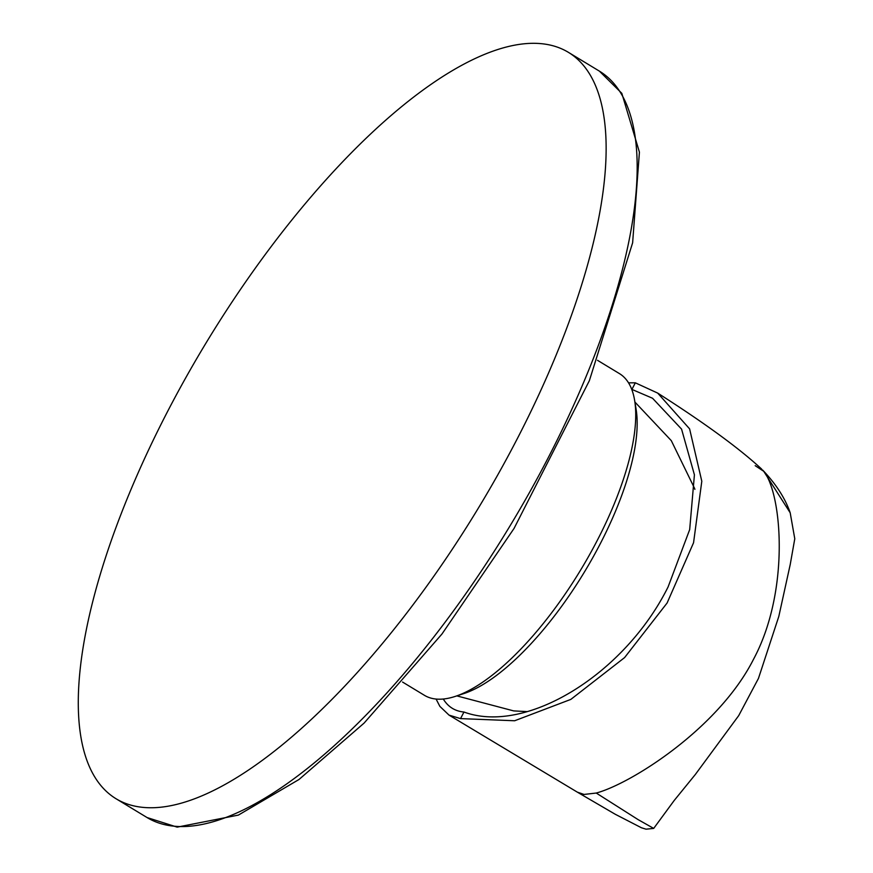 <?xml version="1.0" encoding="UTF-8"?>
<svg xmlns="http://www.w3.org/2000/svg" width="873" height="873" viewBox="0 0 873 873"><rect width="100%" height="100%" fill="white"/><g stroke="black" fill="none" stroke-linecap="round" stroke-linejoin="round"><path stroke-width="1.31" d="M597.536 360.331L619.426 373.6A188.099 68.629 121.2 0 1 634.638 400.412A188.099 68.629 121.2 0 1 580.632 570.036A188.099 68.629 121.2 0 1 455.248 696.403A188.099 68.629 121.2 0 1 436.249 699.066A188.099 68.629 121.2 0 1 424.442 695.323L402.551 682.053M143.412 807.416A436.391 159.224 -58.8 0 0 497.763 474.89A436.391 159.224 -58.8 0 0 568.388 52.336A436.391 159.224 -58.8 0 0 541.009 43.65A436.391 159.224 121.2 0 0 186.658 376.176A436.391 159.224 121.2 0 0 116.022 798.73A436.391 159.224 121.2 0 0 143.412 807.416M634.638 400.412L636.122 409.404A180.569 65.89 121.2 0 1 584.277 572.241A180.569 65.89 121.2 0 1 463.901 693.555L455.248 696.403M694.875 489.371A135.435 49.412 -58.8 0 0 694.57 488.367L671.304 440.658L634.9 402.038M443.298 699.022A184.334 67.265 -58.8 0 0 451.308 707.665A184.334 67.265 -58.8 0 0 463.967 712.03C526.408 735.022 624.861 673.891 668.107 586.896L689.681 529.605L694.417 474.803L681.562 429.112L652.557 398.263L631.91 389.402A184.334 67.265 -58.8 0 0 631.736 389.391M631.91 389.402L635.337 382.821L657.685 393.09L689.605 428.872L701.805 481.241L693.555 542.744L667.092 603.014L624.61 657.576L570.844 699.393L514.655 720.76L460.54 718.61L463.967 712.03M755.189 465.669L763.733 471.3C782.033 493.889 790.163 590.988 753.53 659.257C718.654 728.355 631.201 783.638 596.248 793.044L584.037 794.441L577.326 792.138M628.527 382.832L635.337 382.821M460.54 718.61L449.038 715.118L439.872 706.388L436.085 699.055M596.248 793.044L638.076 819.594L653.691 828.412L674.196 800.486L695.323 774.504L738.711 715.62L758.451 678.43L778.814 616.414L790.229 564.493L794.779 538.772L790.185 512.767C785.143 498.21 775.955 483.958 762.609 470.023M763.733 471.3L790.185 512.767M147.057 817.543L177.186 827.135L238.373 815.098L299.002 779.491L364.096 723.095L441.956 634.027L514.066 528.416L589.362 380.683L632.63 242.792L639.418 152.142L621.816 93.324L599.424 71.15A436.391 159.224 121.2 0 1 528.798 493.703A436.391 159.224 121.2 0 1 174.447 826.229A436.391 159.224 121.2 0 1 147.057 817.543L116.022 798.73M599.424 71.15L568.388 52.336M456.808 695.879L513.695 710.906L527.216 711.615M657.685 393.09C704.817 423.176 739.486 448.515 761.703 469.139M449.038 715.118L577.446 792.215M577.74 792.389L615.258 814.269L641.448 827.768L646.042 829.175L653.691 828.412"/></g></svg>
